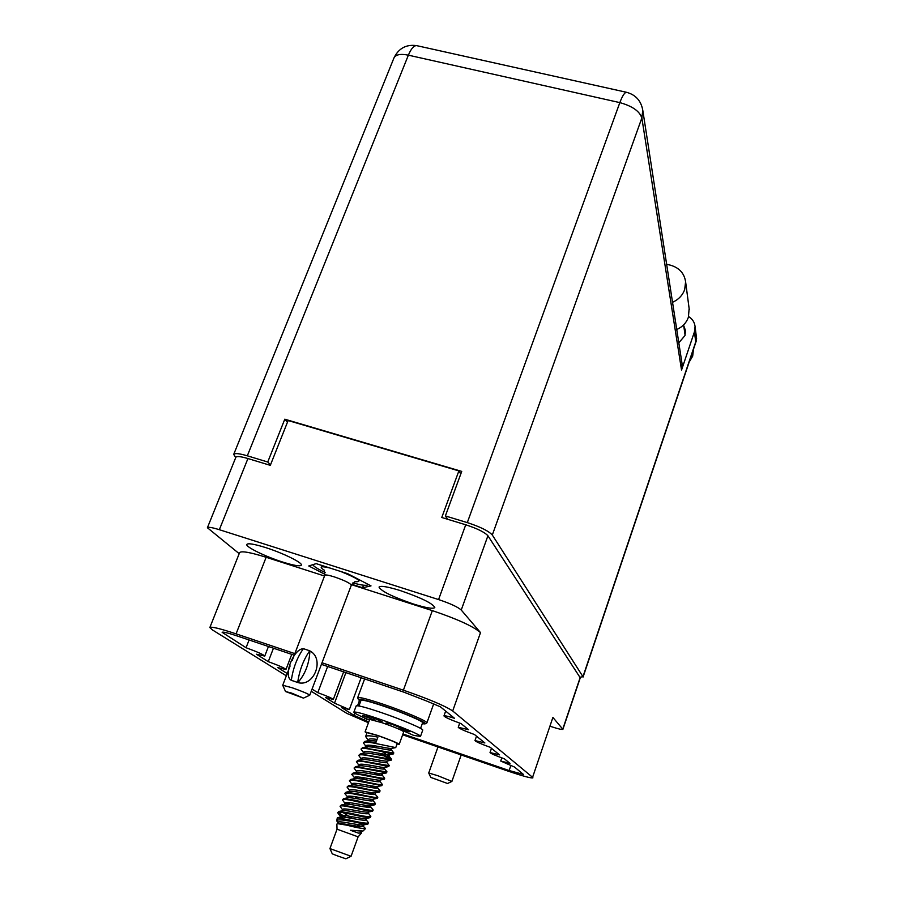 <?xml version="1.0" encoding="UTF-8"?>
<svg xmlns="http://www.w3.org/2000/svg" width="904" height="904" viewBox="0 0 904 904"><rect width="100%" height="100%" fill="white"/><g stroke="black" fill="none" stroke-linecap="round" stroke-linejoin="round"><path stroke-width="1.36" d="M282.511 561.994C293.777 565.52 300.049 566.571 301.326 565.147C302.987 562.909 282.907 552.999 265.38 547.508C254.171 544.027 247.978 543.01 246.815 544.434C245.312 546.784 265.369 556.593 282.511 561.994M413.252 603.951C426.078 607.94 433.265 609.138 434.813 607.533C432.835 603.488 421.332 597.838 400.336 590.594C387.533 586.639 380.426 585.476 379.025 587.091C381.16 591.205 392.573 596.821 413.252 603.951M402.947 733.958L509.133 770.536L523.45 774.434L514.478 767.021L500.714 761.044L509.992 763.371L504.409 758.829C495.55 755.608 490.759 753.518 490.024 752.546L499.562 754.896L490.228 747.314C480.838 743.902 475.753 741.653 474.973 740.579L484.872 742.952L474.51 734.545C464.509 730.895 459.096 728.477 458.249 727.291L468.532 729.686L461.063 723.618C450.542 719.776 444.836 717.211 443.954 715.923C444.463 715.448 448 716.25 454.542 718.318L440.406 706.826L426.473 700.962L403.794 692.136L321.406 664.361M287.212 673.514L277.777 667.604L285.958 669.491C284.884 668.192 278.997 665.581 268.273 661.649L256.397 654.213L264.748 656.078C263.606 654.665 257.38 651.874 246.057 647.727L222.147 632.314C222.892 631.681 227.763 632.856 236.746 635.828L294.218 655.197M268.273 661.649L273.46 648.202M246.057 647.727L249.075 639.987M327.655 666.474L317.79 692.679L312.072 689.085M345.904 672.621L334.503 703.154L325.553 697.538L333.316 699.436L343.633 671.853M354.82 713.166L354.006 715.369L341.723 707.674L349.328 709.572L361.137 677.751M359.476 700.566L357.555 705.753M480.51 632.619L452.689 710.973C445.152 705.922 428.722 698.984 403.399 690.181L432.338 610.618C457.413 619.104 473.481 626.438 480.51 632.619L461.243 610.03C457.808 606.979 450.248 603.499 438.576 599.567L219.344 529.699C212.135 527.461 208.146 526.817 207.4 527.744L235.842 457.3C236.724 456.023 240.758 456.441 247.933 458.543L270.307 465.345L288.139 420.529L458.882 470.905L441.762 517.483L465.741 524.783C477.323 528.569 484.713 532.23 487.923 535.767L580.266 677.83L562.898 729.313L552.898 717.437L532.58 777.316L552.898 717.437M452.689 710.973L532.58 777.316M207.4 527.744L239.187 553.655M368.448 722.737L346.853 713.392L311.236 691.277M286.331 675.808L212.361 629.885L209.852 627.534C211.152 626.393 219.898 628.495 236.08 633.851L294.817 653.626M368.753 721.9L354.006 715.369M334.503 703.154L349.328 709.572M317.79 692.679C327.225 696.125 332.401 698.385 333.316 699.436M532.931 777.835C531.337 778.434 522.772 776.107 507.246 770.829L402.642 734.782M403.399 690.181L322.005 662.779M550.4 726.33L551.711 726.771C558.423 728.963 562.152 729.81 562.898 729.313M445.875 518.738L446.384 517.359M460.791 473.967L458.882 470.905M432.338 610.618L351.532 584.685M324.502 576.006L266.149 557.271L236.08 633.851M351.746 584.278L362.594 587.758L371.013 585.894L347.78 573.735L316.151 563.633L308.761 565.972L325.044 574.368M209.852 627.534L239.583 552.66C241.187 550.717 250.046 552.254 266.149 557.271M363.555 585.204L362.594 587.758M676.757 329.519C682.497 326.92 686.373 322.83 688.396 317.27L689.13 308.569M672.542 302.309C678.52 299.586 682.565 295.348 684.678 289.574L685.605 281.799C684.328 273.347 679.311 267.821 670.542 265.211L666.632 264.239M693.436 349.554L692.679 356.131L689.153 362.12M683.718 325.655L685.526 330.661L684.961 335.587L678.814 342.786M492.307 535.021L582.967 676.667L695.73 341.949L694.43 331.858L681.537 370.064L641.851 117.983L492.307 535.021C488.725 531.032 480.386 526.885 467.3 522.602L619.839 102.615L408.371 55.167L247.323 455.808L267.742 462.012L270.522 464.837M447.785 519.325L445.378 515.947L467.3 522.602M580.018 677.232L582.967 676.667M247.323 455.808C239.232 453.446 234.69 452.983 233.695 454.429L235.752 457.503M445.378 515.947L461.729 471.402L284.794 419.196L267.742 462.012M287.461 422.236L284.794 419.196M694.43 331.858L695.074 326.547C694.566 322.276 692.419 318.942 688.622 316.558M682 363.374L681.537 370.064M696.555 338.288L695.73 341.949M303.529 698.091L309.756 695.199C308.377 693.922 302.512 691.447 292.15 687.763L282.726 685.243L285.506 691.458M297.687 682.463C299.439 670.35 303.45 659.796 309.722 650.79L303.394 648.665C297.088 657.637 293.065 668.18 291.337 680.294L297.687 682.463L291.529 680.407C282.624 676.554 293.54 648.518 303.315 648.767M291.789 693.153L285.54 691.526L303.462 698.125L291.789 693.153M309.914 650.925C309.247 663.638 305.236 674.192 297.868 682.576C314.174 687.39 324.988 658.654 309.914 650.925L309.722 650.79M352.899 582.877C359.939 584.843 364.606 585.622 366.877 585.216L367.815 584.221M312.795 564.695L312.942 564.966C313.903 566.333 316.694 568.221 321.293 570.616L325.135 572.503M368.323 584.492L367.363 585.046M329.949 848.607L332.288 853.851L337.215 855.794L345.87 858.8L351.046 856.28M358.108 836.844L337.034 829.183L329.937 848.585L351.068 856.28L358.108 836.844L361.498 833.059M366.9 733.054L365.08 731.878L377.883 735.494C390.528 739.992 397.636 742.93 399.206 744.308L397.071 744.037M365.08 731.878L369.679 719.381L382.505 722.85C395.127 727.324 402.201 730.308 403.738 731.777L399.206 744.308M337.034 829.183L336.876 824.075L337.531 823.657L346.435 825.103C357.069 827.759 363.431 828.911 365.51 828.584L360.481 823.261M336.774 820.787L337.316 817.736L347.78 819.657L353.78 821.838L347.509 820.764C340.627 819.544 337.045 819.589 336.774 820.9L337.893 822.595M365.465 828.629L363.024 831.013L350.481 830.256L358.357 833.104L361.532 833.025L361.284 832.347M356.571 824.403L359.973 826.572M390.731 759.484L379.239 753.326M367.431 746.794L366.03 745.845M367.08 747.902L363.329 742.783C364.21 741.709 368.301 741.935 375.589 743.461L395.737 747.608L397.229 743.585C395.839 742.376 389.556 739.777 378.38 735.799L367.058 732.602L365.634 736.511C366.527 735.404 370.617 735.607 377.895 737.133L375.872 742.67L365.013 741.336L369.148 740.534L376.471 741.043M368.99 746.806L366.775 745.382M363.329 742.783L365.013 741.336M368.097 740.15L365.634 736.511M343.61 817.126L337.689 812.662C338.469 811.894 342.526 812.334 349.848 813.984C360.47 816.515 367.284 817.713 370.29 817.611L370.448 815.837M345.87 817.397L338.107 812.357M337.689 812.662L338.898 811.453L350.142 813.171C361.894 816.007 368.787 817.137 370.821 816.594M342.593 809.781L340.051 806.255C340.831 805.453 344.887 805.871 352.21 807.509C362.877 810.04 369.691 811.261 372.629 811.182L372.776 809.475M340.051 806.255L341.294 805.023L352.503 806.707C364.244 809.521 371.126 810.685 373.149 810.176M347.904 804.198L345.452 802.718M345.554 804.164L342.39 799.848C343.192 799.023 347.249 799.43 354.571 801.057C365.284 803.588 372.075 804.831 374.968 804.763L375.103 803.114M350.017 804.413L346.695 802.515M342.39 799.848L343.678 798.605L354.865 800.243C366.595 803.057 373.465 804.232 375.454 803.78M350.051 797.757L347.735 796.345M346.921 797.949L347.385 796.695L344.74 793.463C345.543 792.605 349.611 792.989 356.922 794.605L377.296 798.356L377.431 796.763M352.097 797.949L348.91 796.108M344.74 793.463L346.062 792.198L357.216 793.802C368.945 796.605 375.793 797.803 377.77 797.396M349.599 790.638L347.079 787.079C347.893 786.197 351.961 786.559 359.272 788.164L379.612 791.972L379.759 790.435M347.079 787.079L348.447 785.791L359.566 787.361C371.273 790.164 378.109 791.384 380.075 791.023M354.379 784.921L352.311 783.632M352.481 784.977L349.407 780.717C350.243 779.813 354.311 780.152 361.611 781.745L381.94 785.599L382.064 784.107M356.289 785.067L353.374 783.339M349.407 780.717L350.82 779.406L361.905 780.943C373.612 783.734 380.437 784.977 382.369 784.661M356.549 778.525L354.605 777.293M353.939 778.785L354.379 777.587L351.746 774.366C352.583 773.428 356.651 773.745 363.962 775.338L384.245 779.237L384.381 777.79M358.391 778.649L355.6 776.977M351.746 774.366L353.204 773.033L364.244 774.536C375.94 777.316 382.754 778.581 384.675 778.31M356.571 771.609L354.063 768.027C354.91 767.055 358.99 767.36 366.289 768.931L386.562 772.886L386.686 771.485M354.063 768.027L355.566 766.671L386.957 771.982M360.888 765.79L359.182 764.671M359.385 765.914L356.391 761.699C357.249 760.705 361.317 760.987 368.617 762.547L388.856 766.547L388.991 765.191M362.617 765.869L360.063 764.298M356.391 761.699L357.939 760.32L389.251 765.654M363.069 759.439L361.464 758.377M361.656 759.586L358.707 755.382C359.577 754.354 363.657 754.625 370.945 756.173L391.161 760.219L391.522 759.202L382.132 753.868M358.707 755.382L360.3 753.981L391.534 759.337M365.25 753.111L363.747 752.105M363.498 752.693L361.024 749.077C361.894 748.026 365.973 748.275 373.273 749.811L393.443 753.902L393.579 752.648M361.024 749.077L362.662 747.653L393.805 753.043M353.78 821.838C361.419 823.612 366.143 824.346 367.939 824.052L368.109 822.222M347.78 819.657C359.543 822.493 366.448 823.612 368.504 823.013M367.871 807.295L363.679 805.035M369.578 807.317L366.233 805.441M372.12 794.424L367.634 792.04M373.985 794.526L370.324 792.514M374.222 788.005L369.589 785.565M376.177 788.141L372.335 786.051M378.369 775.18L373.996 772.909M380.505 775.383L376.313 773.157M337.859 823.589L338.356 823.487C342.729 822.979 363.521 828.29 363.521 826.199L363.397 825.646M352.515 818.538L343.226 812.696M342.616 810.696L343.136 810.594C347.667 810.04 368.21 815.318 368.165 813.351L368.662 811.984M347.362 797.859L347.904 797.746C352.583 797.159 372.889 802.402 372.81 800.56L373.307 799.159M352.097 785.067L352.65 784.954C357.476 784.322 377.544 789.531 377.42 787.802L376.459 786.536M364.82 779.598L360.956 777.282M356.809 772.321L357.385 772.197C362.357 771.53 382.189 776.717 382.019 775.101L380.912 773.79M361.51 759.62L362.097 759.496C367.205 758.795 386.799 763.948 386.607 762.456L387.127 761.01M365.34 747.71L365.95 745.981C366.301 743.043 389.952 749.246 391.579 748.422L395.443 747.664M366.188 746.964L366.798 746.84C372.052 746.105 391.398 751.235 391.172 749.857L389.692 748.41M338.616 823.465L337.983 822.335C338.062 820.097 360.843 826.075 363.702 824.911L363.521 826.199M342.221 810.786L342.695 809.487C342.808 807.136 365.736 813.137 368.403 812.029L372.188 811.261M347.385 796.695C347.543 794.22 370.617 800.255 373.069 799.215L376.889 798.447M352.47 784.988L352.051 783.937C352.255 781.35 375.476 787.429 377.725 786.435L381.556 785.666M356.266 772.423L356.707 771.236C356.956 768.536 380.324 774.649 382.369 773.711L386.211 772.954M360.922 759.733L361.34 758.58C361.634 755.767 385.149 761.925 386.98 761.044L390.833 760.275M366.617 747.427L365.95 745.981M358.357 833.104L361.182 832.64L361.668 831.296M339.814 817.962L340.751 817.035C345.204 816.504 365.871 821.792 365.849 819.77L365.736 819.239M344.989 804.277L345.52 804.164C350.13 803.588 370.55 808.854 370.493 806.944L369.702 805.735M358.673 799.012L354.605 796.605M349.735 791.452L350.277 791.339C355.035 790.729 375.216 795.961 375.115 794.175L377.725 797.136M354.447 778.683L355.012 778.57C359.916 777.926 379.872 783.113 379.725 781.451L380.234 780.028M359.159 765.959L359.736 765.846C364.787 765.157 384.494 770.321 384.313 768.773L383.126 767.428M363.849 753.281L364.448 753.168C369.634 752.444 389.104 757.586 388.889 756.151L382.731 751.891M375.058 747.518L371.623 745.371M368.527 740.659L369.148 740.534M350.481 830.256L362.391 831.149M342.831 818.527L340.345 815.905C340.435 813.611 363.295 819.6 366.052 818.47L369.838 817.702M345.52 804.131L345.046 803.08C345.181 800.673 368.188 806.696 370.742 805.611L374.538 804.842M349.26 791.554L349.724 790.311C349.904 787.779 373.058 793.836 375.409 792.819L379.228 792.051M354.379 777.587C354.605 774.943 377.906 781.033 380.053 780.073L383.884 779.304M359.363 765.914L359.024 764.908C359.295 762.14 382.742 768.276 384.675 767.372L388.528 766.603M363.238 753.405L363.645 752.275C363.973 749.393 387.556 755.574 389.285 754.727L393.138 753.97M389.466 754.569L387.963 753.1M367.86 740.783L368.256 739.698C368.911 738.704 371.838 738.624 377.047 739.461M382.076 721.618L371.341 717.177L362.572 715.55L374.109 719.866M399.862 728.793L409.817 731.788L391.974 724.262L386.019 722.974M369.465 719.968C359.238 715.753 354.04 713.154 353.859 712.16L356.165 705.934C357.442 705.143 365.792 707.346 381.194 712.533C401.839 719.527 423.987 728.974 422.733 730.161L420.496 736.421L413.682 735.393L399.986 729.381M353.859 712.16C355.114 711.437 363.453 713.685 378.866 718.895C399.523 725.935 421.716 735.314 420.496 736.421M358.956 705.956L361.012 700.374C362.233 699.583 369.973 701.572 384.234 706.352C403.308 712.804 423.784 721.607 422.597 722.782L420.575 728.398M360.673 701.312L358.538 699.775C358.255 698.204 366.606 700.238 383.578 705.9C405.749 713.38 428.846 723.516 424.88 723.912L422.258 723.731M358.425 699.504L357.656 697.73C359.024 696.826 367.713 699.052 383.737 704.408C405.218 711.663 428.213 721.573 426.869 722.917L425.129 723.799M447.604 783.474L451.91 781.395L437.864 775.722L428.733 773.01L430.745 777.372L447.57 783.497L430.756 777.406M224.022 632.224L223.491 633.58M247.933 458.543L219.344 529.699M438.576 599.567L465.741 524.783M487.923 535.767L461.243 610.03M562.796 729.042L580.176 677.48M509.133 770.536L510.805 765.665M366.131 720.657L366.798 718.861M365.046 718.115L364.493 719.618M642.778 110.277C641.083 100.762 635.67 94.773 626.506 92.287C624.585 92.445 622.37 95.88 619.839 102.615C632.258 106.062 639.603 111.181 641.851 117.983L642.778 110.277L682.147 364.335M417.106 45.731L416.586 45.618C406.178 44.217 398.641 48.319 393.974 57.924C395.737 54.534 400.54 53.618 408.371 55.167C411.071 48.748 413.817 45.562 416.586 45.618L626.856 92.366M354.876 581.701C363.227 582.153 358.515 578.752 340.751 571.486M355.046 581.611L351.317 585.193C350.232 583.216 344.582 580.447 334.378 576.91C328.604 575.113 325.406 574.571 324.785 575.283L292.207 660.474M329.689 567.961C320.536 565.825 318.784 566.616 324.434 570.322M401.41 727.98L401.003 729.099M407.478 730.635L407.252 731.246M367.691 716.137L367.205 717.482M373.951 718.058L373.386 719.607M285.958 669.491L291.743 654.372M264.748 656.078L268.443 646.518M500.714 761.044L501.799 757.891M490.024 752.546L491.482 748.331M474.973 740.579L476.51 736.172M458.249 727.291L459.718 723.132M443.954 715.923L445.661 711.109M683.616 324.886L685.085 335.192M393.974 57.924L233.695 454.429M695.074 326.547L696.611 338.797M696.374 340.661L583.069 677.051M689.289 309.756L685.605 281.799M290.116 665.943L282.726 685.243M351.317 585.193L309.756 695.199M324.785 575.283L324.366 570.164M374.007 720.149L374.674 718.33M399.918 729.573L400.189 728.839M337.531 823.657L338.356 823.487M338.898 811.453L343.136 810.594M370.764 816.244L368.256 813.103M343.678 798.605L347.904 797.746M375.409 803.498L372.889 800.334M348.447 785.791L352.65 784.954M380.042 790.785L377.352 787.418M353.204 773.033L357.385 772.197M384.641 778.118L381.963 774.773M357.939 760.32L362.097 759.496M389.228 765.496L386.663 762.298M362.662 747.653L366.798 746.84M393.805 752.919L391.127 749.608M337.497 823.657L337.983 822.335M351.599 785.158L352.051 783.937M377.42 787.802L377.928 786.401M382.019 775.101L382.539 773.677M391.172 749.857L391.703 748.399M363.702 824.911L367.476 824.143M337.316 817.736L340.751 817.035M368.436 822.64L365.939 819.499M341.294 805.023L345.52 804.164M373.092 809.86L370.391 806.481M346.062 792.198L350.277 791.339M350.82 779.406L355.012 778.57M382.347 784.446L379.793 781.259M355.566 766.671L359.736 765.846M386.946 771.801L384.256 768.468M360.3 753.981L364.448 753.168M391.522 759.202L388.844 755.88M339.757 817.51L340.345 815.905M365.849 819.77L366.335 818.402M344.571 804.357L345.046 803.08M370.493 806.944L370.99 805.566M375.115 794.175L375.623 792.774M358.594 766.072L359.024 764.908M384.313 768.773L384.833 767.338M388.889 756.151L389.421 754.704M340.785 816.866L338.096 813.476M357.656 697.73L364.617 678.927M426.869 722.917L433.762 703.651M461.187 754.964L451.91 781.395M437.977 746.964L428.733 773.01"/></g></svg>
